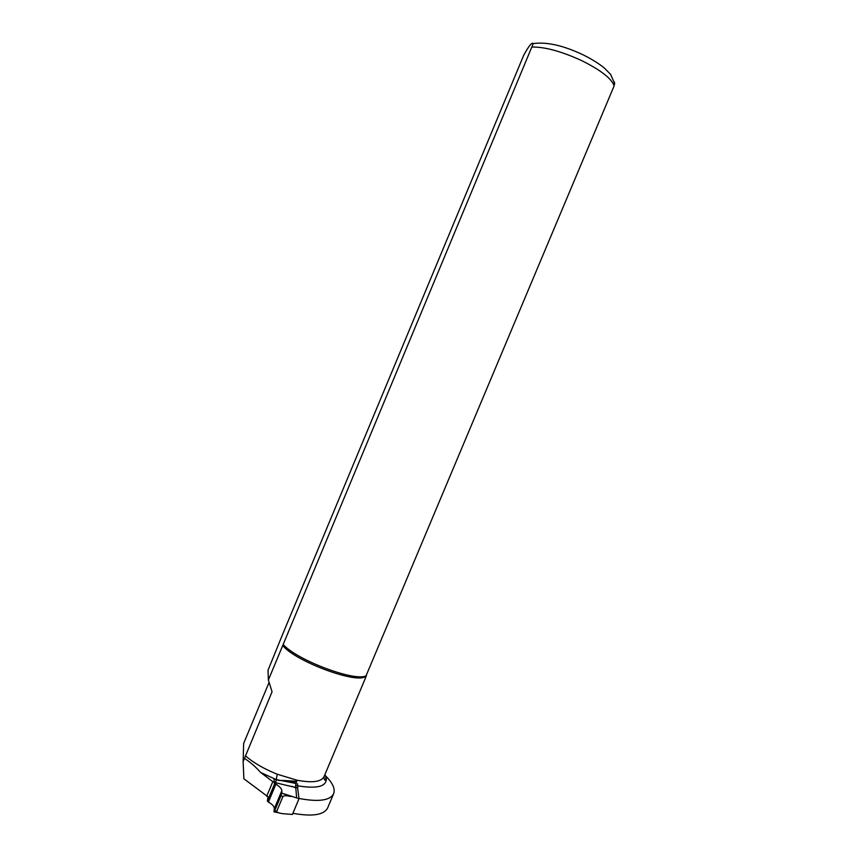 <?xml version="1.0" encoding="UTF-8"?>
<svg xmlns="http://www.w3.org/2000/svg" width="858" height="858" viewBox="0 0 858 858"><rect width="100%" height="100%" fill="white"/><g stroke="black" fill="none" stroke-linecap="round" stroke-linejoin="round"><path stroke-width="1.29" d="M273.97 811.775L274.324 808.665C274.367 806.499 272.383 804.311 268.382 802.101L267.396 801.061L268.007 796.803L243.865 778.764L243.136 761.625L272.061 691.773L268.372 680.019L533.258 43.576C532.089 41.935 528.936 45.753 523.82 55.009L282.593 634.416L268.039 670.195L268.372 680.019M274.335 783.257L274.871 782.56L275.901 784.126C279.762 786.679 281.756 788.845 281.874 790.615L281.789 793.114L299.013 798.712L292.406 814.467L282.968 813.695C278.775 813.148 276.705 812.322 276.769 811.207L282.925 796.524L280.952 795.784L274.678 810.778L276.769 811.207M295.881 783.461L274.013 779.128L274.324 783.279M288.663 785.864L297.833 787.869L297.479 783.762M297.694 788.663L299.013 798.712M279.719 780.501L283.687 780.49L296.074 782.764M296.568 781.252L283.687 780.49M290.894 796.524L290.733 796.481C286.433 795.484 283.826 795.495 282.925 796.524M288.931 785.928L274.871 782.56M273.97 811.85L274.678 810.778M280.952 795.784L281.789 793.114L290.733 796.481M298.981 798.466C318.457 802.112 329.998 800.557 333.601 793.779C335.381 789.081 332.872 783.279 326.061 776.351L324.774 774.913M327.692 807.818L327.617 808C323.916 815.014 312.344 816.784 292.9 813.309M269.069 682.432L243.64 743.468L243.136 761.625M324.088 776.554L324.034 776.683C321.235 781.895 312.215 783.075 296.965 780.212L295.592 785.456L296.632 797.951M296.965 780.212L277.198 774.206L275.826 782.013L272.812 781.67L260.66 772.49C255.609 766.784 250.214 762.086 244.487 758.397M272.812 781.67L266.688 796.31M614.489 82.025L614.135 85.864L365.991 675.954M365.626 676.243C357.99 684.555 295.613 661.625 282.722 645.559M366.505 675.503C357.164 682.582 297.855 660.778 283.43 644.744M274.914 783.097L267.396 801.061M275.761 779.622L279.815 780.619M275.901 784.126L268.382 802.101M281.874 790.615L274.324 808.665M295.796 787.891L292.085 786.389M326.061 776.351C328.174 786.432 318.018 789.467 295.592 785.456M277.198 774.206C263.953 768.875 253.346 762.73 245.388 755.759M275.75 779.375L260.66 772.49M614.135 85.864C611.593 78.528 600.729 70.088 581.552 60.553C561.647 51.459 545.259 46.943 532.389 47.029M279.815 780.651L276.319 779.793M292.074 786.378L295.796 787.88M274.12 811.883L278.636 812.805M333.601 793.779L327.617 808M325.686 775.964L325.868 779.332C324.721 780.952 324.109 780.061 324.034 776.683L366.055 676.608M533.258 43.576C546.825 41.731 563.481 45.495 583.236 54.901C591.473 58.955 598.519 63.342 604.354 68.029L610.692 74.474L614.768 83.923"/></g></svg>
